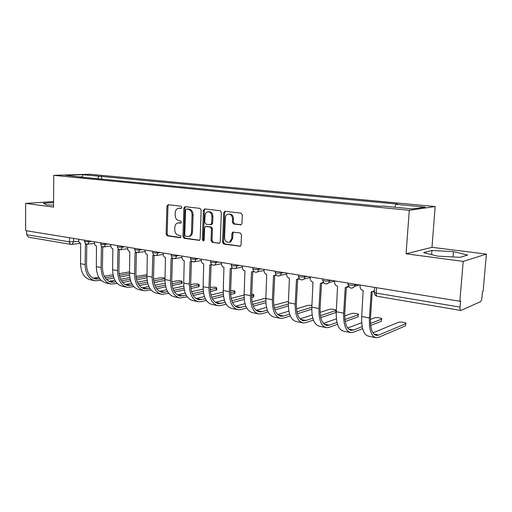 <?xml version="1.0" encoding="UTF-8"?>
<svg xmlns="http://www.w3.org/2000/svg" width="512" height="512" viewBox="0 0 512 512"><rect width="100%" height="100%" fill="white"/><g stroke="black" fill="none" stroke-linecap="round" stroke-linejoin="round"><path stroke-width="0.77" d="M181.869 207.405L181.043 206.195L168.16 204.704L166.918 206.131L166.125 234.125L167.27 235.84L180.07 237.702L180.954 236.73L180.134 235.514L178.458 235.27C176.115 234.63 174.874 232.781 174.733 229.722L174.803 227.373C174.97 225.062 175.91 223.59 177.626 222.963L180.787 223.078L181.408 222.106L180.589 220.89L178.906 220.672C176.557 220.064 175.309 218.221 175.168 215.149L175.238 212.787C175.43 210.342 176.448 208.832 178.285 208.262L181.197 208.397L181.869 207.405M240.518 224.896L241.075 224.826L241.958 223.398L242.317 214.963L241.011 213.126L225.069 211.283L223.674 212.781L222.528 242.253L223.782 244.07L240.294 246.259L241.043 244.922L241.472 234.803L240.179 232.96L232.755 232.122L231.917 233.517L231.712 238.496L229.6 242.125C226.662 242.752 224.986 241.21 224.576 237.498L225.338 218.061C225.498 216.077 226.349 214.784 227.878 214.189C230.65 213.894 232.192 215.475 232.506 218.938L232.371 222.208L233.658 224.032L241.075 224.826M409.274 210.291L406.08 253.811L463.206 261.382L459.846 301.261L25.6 230.611L25.658 203.405L53.536 207.098L53.766 175.341L409.274 210.291L435.168 206.541L89.626 174.234L53.766 175.341M201.165 210.138L199.942 208.378L185.139 206.669L183.853 208.115L182.957 236.55L184.141 238.298L199.347 240.378L200.16 239.027L201.165 210.138M204.736 208.934L220.096 210.707L221.35 212.506L220.224 241.92L219.43 243.27L212.269 242.394L211.034 240.595L211.469 228.8L210.234 227.014L205.459 226.49L204.576 227.885L204.147 240.083L203.584 241.03L202.362 239.827L203.398 210.4L204.736 208.934M463.206 261.382L486.4 254.118L483.104 291.424L482.47 291.693L481.958 297.472C481.683 299.757 481.146 301.19 480.352 301.766L460.909 310.464C460.224 310.278 459.936 309.158 460.058 307.104L460.57 300.96L459.846 301.261M486.4 254.118L431.987 247.322L435.168 206.541M71.046 244.403L28.454 237.184L26.682 234.707L69.478 241.856L78.81 241.293M26.688 230.79L26.682 234.707M53.574 201.574L25.658 203.405M82.074 177.203L65.19 175.238L82.733 174.688L99.258 176.25L97.498 178.707M394.714 207.2L396.051 204.346L397.862 204.115L99.258 176.25M396.051 204.346L425.312 207.117L412.557 208.934L382.656 206.035L380.71 206.278L79.296 176.934L81.805 176.851M53.568 202.605L43.488 203.277L46.464 204.845L53.549 205.21M406.08 253.811L431.987 247.322M467.699 255.034L453.459 251.648L431.949 250.477L423.667 252.621L437.44 256.096L459.981 257.338L467.699 255.034M101.587 179.104L101.632 176.173M82.733 174.688L82.611 177.261M453.024 256.954L453.459 251.648M431.622 254.63L431.949 250.477M181.485 208.256L179.059 208.192M178.605 222.854L181.069 222.918M168.602 204.755L167.962 206.042L167.162 233.99L168.307 235.706L180.653 237.504M185.555 206.714L184.89 208.019L183.987 236.41L185.165 238.157L199.578 240.25M186.432 209.056L185.53 210.067L184.736 235.066L185.562 236.288L188.832 236.397C190.445 235.706 191.334 234.253 191.494 232.045L192.058 214.854C191.917 211.718 190.643 209.862 188.23 209.267L187.187 208.986M188.71 236.435L189.856 236.256C191.469 235.565 192.352 234.118 192.512 231.91L191.494 232.045M187.462 208.96L189.261 209.171C191.667 209.766 192.941 211.622 193.088 214.746L192.512 231.91M219.616 243.162L212.269 242.394M205.869 226.438L211.245 226.886L212.474 228.672L212.038 240.448L213.274 242.24M205.107 208.979L204.416 210.304L203.379 239.68L203.898 240.794M211.917 216.512C211.635 213.197 210.182 211.635 207.571 211.821C206.029 212.365 205.178 213.645 205.011 215.667L204.774 222.406L205.997 224.186L210.317 224.742L211.667 223.29L211.917 216.512L212.928 216.403C212.646 213.094 211.2 211.533 208.589 211.725L208.474 211.738M211.366 224.627L212.678 223.174L211.667 223.29M212.928 216.403L212.678 223.174M228.941 214.061C231.68 213.824 233.203 215.411 233.504 218.822L233.37 222.086L234.65 223.904L241.248 224.736M229.299 242.253L230.592 241.971L232.704 238.342L231.712 238.496M233.574 232.077L232.909 233.376L232.704 238.342M225.402 211.322L224.678 212.672L223.526 242.099L224.781 243.917L240.416 246.189M129.517 271.872L119.053 273.69M78.707 239.251L78.694 240.282C78.79 242.016 79.443 243.066 80.653 243.437L80.55 263.693C80.934 272.966 84.39 278.381 90.918 279.917L94.419 280.627M99.763 278.79L95.853 279.046C89.965 277.658 86.854 272.762 86.515 264.346L86.79 244.186M86.483 244.109L85.421 244.237L85.146 264.557C85.523 273.875 88.973 279.302 95.488 280.845L101.107 280.326M106.387 279.373L113.914 278.016M119.725 276.966L129.542 275.194M129.485 273.498L119.315 275.309M113.395 276.358L105.171 277.824M113.037 274.746L104.282 276.282M98.765 277.254L93.158 278.189M146.976 274.701L136.006 276.371M94.49 241.818L94.47 242.867C94.566 244.627 95.238 245.696 96.486 246.08L96.326 266.656C96.678 276.077 100.096 281.562 106.579 283.091L110.234 283.834M115.891 281.875L111.667 282.221C105.818 280.838 102.746 275.878 102.438 267.328L102.778 246.829M102.554 246.752L101.414 246.899L101.075 267.546C101.421 277.018 104.826 282.515 111.296 284.045L117.184 283.437M122.586 282.419L130.592 280.902M136.582 279.77L146.944 277.811M146.944 276.083L136.224 278.08M130.125 279.219L121.427 280.845M129.792 277.517L120.557 279.213M114.899 280.256L108.902 281.318M154.035 282.63L164.979 280.454L165.03 278.701L153.734 280.915M165.05 277.926L160.25 277.805L153.562 279.098M110.797 244.474L110.778 245.536C110.874 247.328 111.571 248.416 112.858 248.813L112.634 269.722C112.954 279.296 116.326 284.845 122.752 286.368L126.573 287.149M132.57 285.056L128 285.504C122.202 284.128 119.168 279.098 118.893 270.413L119.302 249.574M119.181 249.485L117.952 249.658L117.542 270.643C117.856 280.262 121.216 285.837 127.622 287.36L133.805 286.643M139.328 285.549L147.866 283.853M147.443 282.144L138.24 283.949M147.142 280.333L137.395 282.221M131.578 283.341L125.171 284.55M182.118 283.021L181.517 283.578L181.574 281.798L182.163 281.6C181.907 280.838 180.07 280.595 176.64 280.877L171.763 281.862M127.667 247.219L127.648 248.301C127.744 250.118 128.454 251.232 129.786 251.635L129.491 272.89C129.773 282.618 133.101 288.243 139.469 289.76L143.469 290.573M149.818 288.333L144.883 288.89C139.142 287.526 136.154 282.432 135.917 273.606L136.397 252.422M136.39 252.301L135.059 252.512L134.573 273.843C134.848 283.622 138.157 289.267 144.506 290.778L150.995 289.946M156.659 288.762L165.754 286.867M172.128 285.536L181.517 283.578M181.574 281.798L171.885 283.789M165.382 285.126L155.642 287.136M165.126 283.206L154.816 285.299M148.838 286.509L141.984 287.878M199.155 286.234L198.586 286.803L198.65 284.992L199.2 284.806C198.938 284.006 197.056 283.75 193.555 284.038L190.643 284.659M145.126 250.061L145.101 251.162C145.19 253.011 145.926 254.144 147.309 254.554L146.938 276.166C147.181 286.061 150.451 291.757 156.755 293.261L160.934 294.112M167.674 291.706L162.349 292.397C156.672 291.04 153.734 285.875 153.53 276.902L154.093 255.366M154.208 255.213L152.762 255.462L152.198 277.158C152.429 287.098 155.686 292.813 161.965 294.317L168.794 293.344M174.611 292.07L184.294 289.939M190.893 288.493L198.586 286.803M198.65 284.992L190.707 286.714M183.981 288.173L173.658 290.406M183.77 286.131L172.864 288.454M166.714 289.773L159.379 291.322M216.742 289.549L216.224 290.131L216.288 288.294L216.8 288.115C216.525 287.277 214.598 287.008 211.027 287.309L210.253 287.482M163.206 252.998L163.174 254.118C163.264 256 164.019 257.152 165.446 257.581L165.005 279.565C165.203 289.619 168.416 295.392 174.637 296.89L179.014 297.779M186.17 295.181L180.416 296.026C174.816 294.682 171.93 289.446 171.763 280.326L172.416 258.413M172.678 258.221L171.104 258.522L170.451 280.589C170.637 290.694 173.83 296.493 180.032 297.984L187.226 296.851M193.203 295.462L203.533 293.069M210.368 291.488L216.224 290.131M216.288 288.294L210.246 289.677M203.277 291.27L192.333 293.773M203.117 289.088L191.571 291.686M185.229 293.114L177.37 294.88M234.925 292.979L234.445 293.568L234.522 291.706L234.982 291.539C235.251 290.899 233.798 290.554 230.605 290.509M181.933 256.045L181.894 257.184C181.984 259.104 182.765 260.275 184.243 260.717L183.718 283.078C183.872 293.306 187.014 299.162 193.152 300.64L197.734 301.568M192.096 261.51L191.744 261.51M205.344 298.758L199.13 299.782C193.606 298.451 190.784 293.146 190.662 283.866L191.398 261.581M191.821 261.325L190.106 261.69L189.363 284.141C189.504 294.419 192.627 300.294 198.739 301.773L201.677 301.6L206.33 300.454M212.493 298.95L223.507 296.25M230.605 294.509L234.445 293.568M234.522 291.706L230.547 292.666M223.309 294.413L211.693 297.222M223.213 292.083L210.976 294.989M204.422 296.55L196.006 298.547M253.715 296.525L253.28 297.126L253.37 295.232L253.786 295.078C254.253 294.688 253.568 294.362 251.725 294.099M201.344 259.206L201.306 260.365C201.389 262.317 202.202 263.514 203.731 263.962L203.117 286.726C203.219 297.133 206.291 303.066 212.333 304.531L217.133 305.504M211.994 264.762L211.341 264.774M225.229 302.438L218.515 303.674C213.082 302.355 210.323 296.979 210.253 287.539L211.085 264.896M211.693 264.531L209.811 264.979L208.973 287.827C209.056 298.285 212.109 304.243 218.118 305.702L221.011 305.504L226.15 304.173M232.506 302.522L244.262 299.469M251.648 297.555L253.28 297.126M253.37 295.232L251.654 295.667M244.122 297.6L231.782 300.762M244.102 295.098L231.123 298.362M224.339 300.07L215.309 302.342M221.485 262.483L221.44 263.661C221.523 265.651 222.362 266.874 223.949 267.334L223.238 290.509C223.283 301.094 226.278 307.11 232.211 308.557L237.248 309.581M232.64 268.122L231.853 268.186M245.869 306.227L238.611 307.712C233.28 306.406 230.598 300.954 230.573 291.347L231.514 268.333M232.314 267.853L230.259 268.384L229.312 291.648C229.344 302.291 232.314 308.333 238.214 309.779L241.056 309.555L246.72 307.994M253.293 306.182L265.85 302.714M265.779 300.806L252.653 304.384M265.837 298.112L252.051 301.798M245.018 303.68L235.328 306.272M288.448 301.331L273.811 305.286M242.394 265.882L242.342 267.085C242.426 269.107 243.29 270.362 244.941 270.835L244.122 294.432C244.115 305.21 247.014 311.315 252.832 312.742L258.112 313.811M254.074 271.597L253.158 271.725M267.315 310.118L261.946 311.68L259.456 311.898C254.24 310.611 251.642 305.082 251.674 295.302L252.723 271.904M253.747 271.277L251.488 271.93L250.432 295.616C250.406 306.451 253.28 312.582 259.059 314.003L261.843 313.754L268.083 311.923M274.899 309.92L288.333 305.971M288.326 304.026L274.342 308.083M266.509 307.366L256.102 310.33M311.936 305.312L307.712 305.402L296.467 308.819M264.115 269.421L264.058 270.643C264.134 272.704 265.03 273.978 266.746 274.47L265.818 298.509C265.747 309.485 268.55 315.674 274.234 317.075L279.776 318.202M276.358 275.194L275.302 275.398M289.606 314.118L283.533 316L281.101 316.243C276.006 314.982 273.504 309.37 273.587 299.411L274.758 275.603M276.026 274.822L273.555 275.603L272.378 299.744C272.288 310.778 275.059 316.992 280.698 318.387L283.424 318.112L290.298 315.955M297.382 313.728L311.763 309.216M311.834 307.226L296.909 311.853M288.864 311.13L277.677 314.528M335.75 312.013L335.84 310.534C337.549 309.754 331.11 308.685 329.152 309.408L320.07 312.371M286.701 273.094L286.637 274.342C286.707 276.442 287.635 277.747 289.414 278.253L288.371 302.752C288.23 313.926 290.925 320.205 296.461 321.581L302.278 322.765M299.546 278.912L298.342 279.213M312.806 318.208L305.958 320.486L303.59 320.755C298.63 319.52 296.23 313.83 296.378 303.686L297.67 279.456M299.206 278.49L296.499 279.43L295.194 304.032C295.034 315.27 297.696 321.574 303.181 322.944L305.837 322.637L313.414 320.09M320.794 317.606L335.501 312.653M335.622 310.624L320.41 315.68M312.134 314.95L300.096 318.874M358.163 316.25L358.266 314.752C360.058 313.952 353.312 312.8 351.379 313.568L344.691 315.91M310.195 276.915L310.125 278.189C310.189 280.333 311.149 281.664 313.005 282.182L311.834 307.162C311.622 318.547 314.195 324.922 319.565 326.266L325.683 327.507M323.68 282.758L322.33 283.181M336.973 322.394L329.267 325.152L326.97 325.453C322.163 324.243 319.872 318.464 320.09 308.128L321.517 283.456M323.347 282.272L320.378 283.411L318.938 308.493C318.701 319.949 321.235 326.342 326.554 327.686L329.133 327.347L337.498 324.314M345.203 321.517L357.958 316.89M358.093 314.829L344.915 319.546M336.39 318.822L323.418 323.366M381.427 320.646L381.53 319.136C383.418 318.31 376.339 317.069 374.445 317.888L370.419 319.411M334.656 280.896L334.579 282.195C334.643 284.378 335.635 285.741 337.568 286.278L336.262 311.75C335.968 323.36 338.413 329.824 343.597 331.142L350.035 332.442M348.832 286.739L347.328 287.309M362.17 326.65L353.517 330.01L351.29 330.336C346.656 329.152 344.486 323.296 344.774 312.755L346.349 287.622M348.506 286.17L345.254 287.565L343.661 313.139C343.341 324.819 345.747 331.309 350.874 332.614L353.37 332.243L362.598 328.621M370.688 325.446L381.267 321.293M381.414 319.187L370.49 323.424M361.696 322.714L347.693 328.013M405.587 325.21L405.702 323.693C407.68 322.835 400.243 321.498 398.394 322.368L372.992 332.813M360.154 285.043L360.064 286.368C360.122 288.595 361.158 289.99 363.174 290.547L361.715 316.531C361.338 328.371 363.635 334.931 368.621 336.211L375.392 337.587M374.349 291.334L373.402 291.61M405.632 323.725L378.758 335.059L376.614 335.418C372.173 334.272 370.131 328.326 370.502 317.581L372.237 291.962M374.387 290.758L371.181 291.885L369.427 317.984C369.018 329.888 371.277 336.48 376.198 337.747L378.598 337.338L405.472 325.862M73.645 238.426L73.606 241.926L71.891 244.442M354.995 284.205L354.944 285.056L356.845 284.506M329.485 280.051L329.434 280.89L331.398 280.365M305.011 276.07L304.966 276.89L306.989 276.39M281.51 272.25L281.466 273.05L283.539 272.576M258.925 268.57L258.886 269.363L261.005 268.909M237.203 265.037L237.171 265.811L239.334 265.382M216.301 261.638L216.269 262.4L218.47 261.99M196.166 258.362L196.141 259.11L198.368 258.72M176.762 255.206L176.742 255.936L179.002 255.571M158.048 252.16L158.029 252.883L160.314 252.531M139.987 249.222L139.974 249.933L142.278 249.594M122.547 246.387L122.534 247.078L124.858 246.758M105.696 243.642L105.683 244.326L108.026 244.019M89.408 240.992L89.395 241.664L91.75 241.376M84.525 240.198L84.512 241.171C84.653 241.664 86.278 241.83 89.395 241.664L87.616 244.224M100.717 242.835L100.704 243.808C100.838 244.326 102.502 244.499 105.683 244.326L103.846 246.925M117.466 245.555L117.446 246.534C117.581 247.078 119.277 247.264 122.534 247.078L120.634 249.715M134.797 248.378L134.771 249.35C134.912 249.926 136.64 250.118 139.974 249.933L138.003 252.602M152.742 251.296L152.717 252.269C152.851 252.877 154.624 253.082 158.029 252.883L156.525 255.475L155.994 255.59M171.334 254.323L171.302 255.29C171.443 255.93 173.254 256.147 176.742 255.936L175.251 258.547L174.63 258.688M190.605 257.459L190.573 258.419C190.714 259.098 192.57 259.328 196.141 259.11L194.688 261.715L193.958 261.901M210.598 260.71L210.566 261.67C210.714 262.381 212.614 262.624 216.269 262.4L214.867 264.986L214.01 265.235M231.36 264.09L231.322 265.037C231.475 265.792 233.427 266.048 237.171 265.811L235.853 268.358L234.829 268.691M252.922 267.597L252.877 268.538C253.043 269.338 255.046 269.606 258.886 269.363L257.683 271.827L256.461 272.288M275.334 271.245L275.29 272.179C275.469 273.018 277.53 273.312 281.466 273.05L280.429 275.386L278.957 276.026M298.656 275.034L298.605 275.968C296.8 276.557 302.938 277.453 304.966 276.89L304.128 279.014L302.368 279.91M322.931 278.989L322.88 279.904C320.973 280.518 327.43 281.491 329.434 280.89L328.851 282.682L326.746 283.962M348.23 283.104L348.173 284.013C346.163 284.646 352.973 285.702 354.944 285.056L354.624 286.362L352.16 288.179M69.517 237.754L69.478 241.856C69.542 243.334 70.125 244.192 71.213 244.429L80.397 243.373M376.518 287.706L376.154 293.088L460.058 307.104M374.618 287.398L374.304 291.994C373.594 292.352 374.208 292.717 376.154 293.088C376.083 295.021 376.461 296.09 377.274 296.294L460.806 310.445M180.326 208.122L179.29 208.211M180.838 223.059L180.518 223.098M179.872 222.758L178.842 222.88M180.429 237.658L180.07 237.702M168.307 235.706L167.27 235.84M167.162 233.99L166.125 234.125M167.962 206.042L166.918 206.131M199.398 240.358L198.842 240.442M185.165 238.157L184.141 238.298M183.987 236.41L182.957 236.55M184.89 208.019L183.853 208.115M193.088 214.746L192.058 214.854M189.261 209.171L188.23 209.267M219.456 243.258L218.848 243.354M212.038 240.448L211.034 240.595M212.474 228.672L211.469 228.8M211.245 226.886L210.234 227.014M206.931 226.317L205.92 226.445M203.379 239.68L202.362 239.827M204.416 210.304L203.398 210.4M234.65 223.904L233.658 224.032M233.37 222.086L232.371 222.208M233.504 218.822L232.506 218.938M232.909 233.376L231.917 233.517M240.282 246.266L239.616 246.374M224.781 243.917L223.782 244.07M223.526 242.099L222.528 242.253M224.678 212.672L223.674 212.781M85.146 264.557L80.55 263.693M98.63 278.989L94.067 278.074M101.075 267.546L96.326 266.656M114.419 282.15L109.709 281.21M117.542 270.643L112.634 269.722M130.733 285.414L125.869 284.442M134.573 273.843L129.491 272.89M147.597 288.794L142.566 287.782M152.198 277.158L146.938 276.166M165.03 292.282L159.827 291.238M170.451 280.589L165.005 279.565M183.066 295.891L177.683 294.816M189.363 284.141L183.718 283.078M201.741 299.629L196.166 298.515M208.973 287.827L203.117 286.726M221.088 303.501L215.315 302.342M229.312 291.648L223.238 290.509M241.146 307.514L235.469 306.381M250.432 295.616L244.122 294.432M261.946 311.68L256.39 310.566M272.378 299.744L265.818 298.509M283.533 316L278.112 314.912M295.194 304.032L288.371 302.752M305.958 320.486L300.678 319.43M318.938 308.493L311.834 307.162M329.267 325.152L324.154 324.128M343.661 313.139L336.262 311.75M353.517 330.01L348.582 329.018M369.427 317.984L361.715 316.531M378.758 335.059L374.022 334.112M84.506 241.414C84.813 243.411 85.946 244.333 87.917 244.179L94.49 243.341M100.698 244.064C101.011 246.118 102.176 247.053 104.192 246.867L110.797 245.978M117.44 246.803C117.766 248.928 118.963 249.869 121.024 249.645L127.661 248.704M134.765 249.645C135.11 251.834 136.346 252.794 138.458 252.512L145.107 251.52M152.704 252.576C153.069 254.854 154.342 255.821 156.525 255.475L163.174 254.426M171.296 255.622C171.68 257.984 173.005 258.957 175.251 258.547L181.894 257.434M190.56 258.778C190.982 261.242 192.358 262.221 194.688 261.715L201.306 260.538M210.554 262.048C211.014 264.64 212.448 265.619 214.867 264.986L221.44 263.744M231.302 265.44C231.814 268.179 233.331 269.152 235.853 268.358L242.349 267.046M252.858 268.966C253.44 271.878 255.053 272.832 257.683 271.827L264.07 270.451M275.264 272.634C275.949 275.75 277.67 276.666 280.429 275.386L286.656 273.946M298.579 276.442C299.398 279.814 301.248 280.672 304.128 279.014L310.163 277.51M322.848 280.41C323.866 284.09 325.869 284.851 328.851 282.682L334.643 281.12M348.141 284.544C349.446 288.589 351.603 289.197 354.624 286.362L359.488 284.934M374.266 292.563C374.406 294.509 375.354 295.744 377.126 296.262M187.232 208.973L186.387 209.05M189.856 236.256L188.832 236.397M211.789 224.576L210.778 224.698M230.592 241.971L229.6 242.125M233.318 232.045L232.755 232.122M225.037 211.283L224.64 211.322M86.17 244.23L86.701 244.166M95.853 279.046L94.899 278.854M102.227 246.893L102.752 246.822M111.667 282.221L110.714 282.029M118.842 249.638L119.373 249.562M128 285.504L127.059 285.312M182.112 283.379L182.163 281.6M136.032 252.474L136.576 252.39M144.883 288.89L143.949 288.704M199.142 286.611L199.2 284.806M153.837 255.405L154.4 255.315M162.349 292.397L161.421 292.211M216.73 289.952L216.8 288.115M172.288 258.438L172.87 258.342M180.416 296.026L179.507 295.84M234.906 293.402L234.982 291.539M191.43 261.568L192.019 261.466M199.13 299.782L198.227 299.603M253.696 296.973L253.786 295.078M211.296 264.8L211.885 264.691M218.515 303.674L217.626 303.501M231.936 268.134L232.506 268.019M238.611 307.712L237.741 307.539M253.402 271.571L253.92 271.462M259.456 311.898L258.611 311.725M275.75 275.098L276.173 274.995M281.101 316.243L280.275 316.077M335.718 312.557L335.84 310.534M303.59 320.755L302.784 320.595M358.131 316.819L358.266 314.752M326.97 325.453L326.182 325.293M381.382 321.242L381.53 319.136M351.29 330.336L350.534 330.182M405.542 325.83L405.702 323.693M376.614 335.418L375.891 335.277"/></g></svg>
